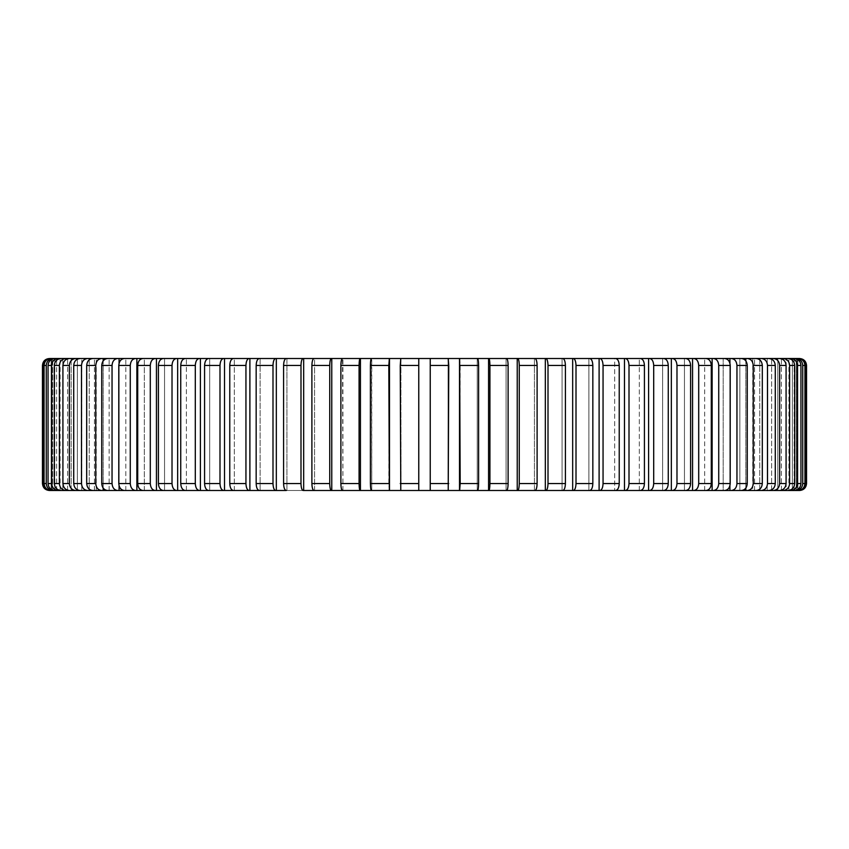 <?xml version="1.0" encoding="UTF-8"?>
<svg xmlns="http://www.w3.org/2000/svg" width="849" height="849" viewBox="0 0 849 849"><rect width="100%" height="100%" fill="white"/><g stroke="black" fill="none" stroke-linecap="round" stroke-linejoin="round"><path stroke-width="0.64" stroke-dasharray="4.25 3.18" d="M49.401 490.499L51.131 490.499L51.131 358.501L51.131 490.499L51.131 358.501L50.102 358.501C45.899 358.915 43.596 361.228 43.182 365.452L43.182 483.548C43.596 487.772 45.91 490.085 50.102 490.499L49.401 490.499C45.177 490.085 42.864 487.772 42.45 483.548L43.182 483.548M96.245 490.499L96.245 358.501L101.678 358.501C98.081 358.915 96.107 361.228 95.757 365.452L95.757 483.548C96.107 487.772 98.091 490.085 101.678 490.499L92.881 490.499C89.124 490.085 87.065 487.772 86.694 483.548L86.694 365.452C87.065 361.228 89.134 358.915 92.881 358.501L87.68 358.501C83.924 358.915 81.865 361.228 81.493 365.452L81.493 483.548C81.865 487.772 83.924 490.085 87.68 490.499L80.146 490.499C76.251 490.085 74.107 487.772 73.725 483.548L73.725 365.452C74.118 361.228 76.251 358.915 80.146 358.501L75.763 358.501C71.868 358.915 69.724 361.228 69.342 365.452L69.342 483.548C69.724 487.772 71.868 490.085 75.763 490.499L77.365 490.499L77.365 358.501M101.678 490.499L109.15 490.499L109.15 358.501L107.664 358.501C104.077 358.915 102.103 361.228 101.742 365.452L101.742 483.548C102.103 487.772 104.077 490.085 107.664 490.499L125.811 490.499L125.811 358.501L124.4 358.501C120.993 358.915 119.125 361.228 118.786 365.452L118.786 483.548C119.125 487.772 120.993 490.085 124.4 490.499L144.309 490.499L144.309 358.501L142.993 358.501C139.788 358.915 138.026 361.228 137.708 365.452L137.708 483.548C138.026 487.772 139.788 490.085 142.993 490.499L164.547 490.499L164.547 358.501L163.316 358.501C160.334 358.915 158.699 361.228 158.402 365.452L158.402 483.548C158.699 487.772 160.334 490.085 163.316 490.499L186.377 490.499L186.377 358.501L185.252 358.501C182.514 358.915 181.007 361.228 180.741 365.452L180.741 483.548C181.007 487.772 182.514 490.085 185.252 490.499L209.682 490.499L209.682 358.501L208.652 358.501C206.18 358.915 204.821 361.228 204.577 365.452L204.577 483.548C204.821 487.772 206.18 490.085 208.652 490.499L234.303 490.499L234.303 358.501L233.401 358.501C231.193 358.915 229.983 361.228 229.771 365.452L229.771 483.548C229.983 487.772 231.193 490.085 233.401 490.499L260.102 490.499L260.102 358.501L259.316 358.501C257.406 358.915 256.345 361.228 256.165 365.452L256.165 483.548C256.345 487.772 257.396 490.085 259.316 490.499L342.911 490.499L342.508 358.501C341.521 358.915 340.98 361.228 340.884 365.452L340.884 483.548C340.98 487.772 341.521 490.085 342.508 490.499L371.756 490.499L371.48 358.501C370.822 358.915 370.461 361.228 370.397 365.452L370.397 483.548C370.461 487.772 370.822 490.085 371.48 490.499L400.919 490.499L389.489 490.499L400.919 490.499L400.919 358.501L101.678 358.501M418.769 490.499L448.219 490.499L448.76 365.452L448.081 358.501L459.511 358.501L400.781 358.501L400.24 365.452L400.781 490.499L430.231 490.499L418.769 490.499L418.769 358.501L418.769 483.548L418.769 365.452L400.24 365.452M477.244 358.501L506.492 358.501C507.479 358.915 508.02 361.228 508.116 365.452L508.116 483.548C508.02 487.772 507.479 490.085 506.492 490.499L477.244 490.499L488.568 490.499L477.244 490.499L477.244 358.501L477.244 490.499M534.424 358.501L562.749 358.501C564.362 358.915 565.254 361.228 565.413 365.452L565.413 483.548C565.254 487.772 564.362 490.085 562.749 490.499L534.424 490.499L545.865 490.499L534.424 490.499L534.966 490.499L534.424 490.499L534.424 358.501L534.424 490.499M588.898 358.501L615.599 358.501C617.807 358.915 619.017 361.228 619.229 365.452L619.229 483.548C619.017 487.772 617.807 490.085 615.599 490.499L588.898 490.499L599.107 490.499L588.898 490.499L589.684 490.499L588.898 490.499L588.898 358.501L588.898 490.499M614.697 490.499L663.748 490.499C666.486 490.085 667.993 487.772 668.259 483.548L668.259 365.452C667.993 361.228 666.486 358.915 663.748 358.501L614.697 358.501L614.697 490.499L614.697 358.501M684.453 358.501L706.007 358.501C709.212 358.915 710.974 361.228 711.292 365.452L711.292 483.548C710.974 487.772 709.212 490.085 706.007 490.499L684.453 490.499L692.561 490.499L684.453 490.499L685.684 490.499L684.453 490.499L684.453 358.501L684.453 490.499M723.189 358.501L741.336 358.501C744.923 358.915 746.897 361.228 747.258 365.452L747.258 483.548C746.897 487.772 744.923 490.085 741.336 490.499L723.189 490.499L729.928 490.499L723.189 490.499L724.6 490.499L723.189 490.499L723.189 358.501L723.189 490.499M739.85 490.499L752.755 490.499L752.755 358.501L739.85 358.501L739.85 490.499L739.85 358.501M448.081 490.499L459.511 490.499L448.081 490.499L448.081 358.501L477.52 358.501C478.178 358.915 478.539 361.228 478.603 365.452L478.603 483.548C478.539 487.772 478.178 490.085 477.52 490.499L448.081 490.499L448.081 358.501M662.623 490.499L671.336 490.499L662.623 490.499L663.748 490.499L662.623 490.499L662.623 358.501L685.684 358.501C688.666 358.915 690.301 361.228 690.598 365.452L690.598 483.548C690.301 487.772 688.666 490.085 685.684 490.499L662.623 490.499L662.623 358.501M303.677 358.501L303.677 490.499L314.576 490.499L314.576 358.501L314.034 358.501C312.74 358.915 312.018 361.228 311.891 365.452L311.891 483.548C312.018 487.772 312.74 490.085 314.034 490.499L286.251 490.499C284.638 490.085 283.746 487.772 283.587 483.548L283.587 365.452C283.746 361.228 284.638 358.915 286.251 358.501L286.92 358.501L286.92 490.499L286.92 358.501M71.178 490.499L65.989 490.499C61.977 490.085 59.78 487.772 59.377 483.548L59.377 365.452C59.78 361.228 61.977 358.915 65.989 358.501L69.533 358.501C65.522 358.915 63.314 361.228 62.922 365.452L62.922 483.548C63.314 487.772 65.522 490.085 69.533 490.499L71.178 490.499L71.178 358.501L71.178 490.499M60.109 490.499L60.109 358.501L62.794 358.501L62.794 490.499L62.794 358.501L61.096 358.501C57 358.915 54.75 361.228 54.347 365.452L54.347 483.548C54.75 487.772 57 490.085 61.096 490.499L54.909 490.499C50.749 490.085 48.467 487.772 48.053 483.548L48.053 365.452C48.467 361.228 50.749 358.915 54.909 358.501L53.116 358.501C48.955 358.915 46.674 361.228 46.26 365.452L46.26 483.548C46.674 487.772 48.955 490.085 53.116 490.499L51.004 490.499C46.801 490.085 44.498 487.772 44.074 483.548L44.074 365.452C44.498 361.228 46.801 358.915 51.004 358.501L50.102 358.501M51.831 358.501L51.831 490.499L51.831 358.501L52.734 358.501L52.734 490.499L50.102 490.499M56.628 490.499L56.628 358.501L56.628 490.499L53.116 490.499M81.748 490.499L81.748 358.501L81.748 490.499L77.365 490.499M94.43 490.499L94.43 358.501L94.43 490.499L87.68 490.499M517.232 490.499L506.089 490.499L506.089 358.501L534.966 358.501C536.26 358.915 536.982 361.228 537.109 365.452L537.109 483.548C536.982 487.772 536.26 490.085 534.966 490.499L517.232 490.499L517.232 358.501M572.672 490.499L562.08 490.499L562.08 358.501L589.684 358.501C591.604 358.915 592.655 361.228 592.835 365.452L592.835 483.548C592.655 487.772 591.594 490.085 589.684 490.499L572.672 490.499L572.672 358.501M639.318 490.499L639.318 358.501L639.318 490.499L640.348 490.499C642.82 490.085 644.179 487.772 644.423 483.548L644.423 365.452C644.179 361.228 642.82 358.915 640.348 358.501M712.131 490.499L704.691 490.499L704.691 358.501L724.6 358.501C728.007 358.915 729.875 361.228 730.214 365.452L730.214 483.548C729.875 487.772 728.007 490.085 724.6 490.499L712.131 490.499L712.131 358.501M761.32 358.501C765.076 358.915 767.135 361.228 767.507 365.452L767.507 483.548C767.135 487.772 765.076 490.085 761.32 490.499L756.119 490.499C759.866 490.085 761.935 487.772 762.306 483.548L762.306 365.452C761.935 361.228 759.876 358.915 756.119 358.501L768.854 358.501C772.749 358.915 774.893 361.228 775.275 365.452L775.275 483.548C774.882 487.772 772.749 490.085 768.854 490.499L767.252 490.499L768.854 490.499L767.252 490.499L767.252 358.501L779.467 358.501C783.478 358.915 785.686 361.228 786.078 365.452L786.078 483.548C785.686 487.772 783.478 490.085 779.467 490.499L777.822 490.499L779.467 490.499L777.822 490.499L777.822 358.501L787.904 358.501C792 358.915 794.25 361.228 794.653 365.452L794.653 483.548C794.25 487.772 792 490.085 787.904 490.499L786.206 490.499L787.904 490.499L786.206 490.499L786.206 358.501L794.091 358.501C798.251 358.915 800.533 361.228 800.947 365.452L800.947 483.548C800.533 487.772 798.251 490.085 794.091 490.499L792.372 490.499L794.091 490.499L792.372 490.499L792.372 358.501L797.996 358.501C802.199 358.915 804.502 361.228 804.926 365.452L804.926 483.548C804.502 487.772 802.199 490.085 797.996 490.499L796.266 490.499L797.996 490.499L796.266 490.499L796.266 358.501L796.266 490.499L797.169 490.499L797.169 358.501L799.599 358.501L797.869 358.501L797.911 490.499L797.869 358.501L797.869 490.499L799.599 490.499L797.169 490.499L797.169 358.501M773.237 358.501C777.132 358.915 779.276 361.228 779.658 365.452L779.658 483.548C779.276 487.772 777.132 490.085 773.237 490.499L767.252 490.499L767.252 358.501M783.011 358.501C787.023 358.915 789.22 361.228 789.623 365.452L789.623 483.548C789.22 487.772 787.023 490.085 783.011 490.499L777.822 490.499L777.822 358.501M790.578 358.501C794.675 358.915 796.924 361.228 797.328 365.452L797.328 483.548C796.924 487.772 794.675 490.085 790.578 490.499L786.206 490.499L786.206 358.501M795.884 358.501C800.045 358.915 802.326 361.228 802.74 365.452L802.74 483.548C802.326 487.772 800.045 490.085 795.884 490.499L792.372 490.499L792.372 358.501M276.328 490.499L276.328 358.501L275.66 358.501C274.047 358.915 273.166 361.228 272.996 365.452L272.996 483.548C273.166 487.772 274.047 490.085 275.66 490.499M60.109 358.501L58.422 358.501C54.325 358.915 52.076 361.228 51.672 365.452L51.672 483.548C52.076 487.772 54.325 490.085 58.422 490.499M43.182 365.452L42.45 365.452C42.874 361.228 45.188 358.915 49.401 358.501M117.671 490.499C114.254 490.085 112.386 487.772 112.047 483.548L112.047 365.452C112.386 361.228 114.254 358.915 117.671 358.501M135.543 490.499C132.348 490.085 130.587 487.772 130.268 483.548L130.268 365.452C130.587 361.228 132.348 358.915 135.543 358.501M155.208 490.499C152.236 490.085 150.591 487.772 150.294 483.548L150.294 365.452C150.591 361.228 152.226 358.915 155.208 358.501M176.528 490.499C173.801 490.085 172.294 487.772 172.018 483.548L172.018 365.452C172.294 361.228 173.801 358.915 176.528 358.501M199.388 490.499C196.904 490.085 195.546 487.772 195.302 483.548L195.302 365.452C195.546 361.228 196.904 358.915 199.388 358.501M223.627 490.499C221.419 490.085 220.209 487.772 219.997 483.548L219.997 365.452C220.209 361.228 221.419 358.915 223.627 358.501M249.097 490.499C247.186 490.085 246.136 487.772 245.945 483.548L245.945 365.452C246.136 361.228 247.186 358.915 249.097 358.501M303.135 490.499C301.83 490.085 301.119 487.772 300.992 483.548L300.992 365.452C301.119 361.228 301.83 358.915 303.135 358.501M331.365 490.499C330.378 490.085 329.837 487.772 329.741 483.548L329.741 365.452C329.837 361.228 330.378 358.915 331.365 358.501M360.156 490.499C359.498 490.085 359.138 487.772 359.074 483.548L359.074 365.452C359.138 361.228 359.498 358.915 360.156 358.501M389.351 490.499L388.81 483.548L389.351 358.501M430.231 365.452L430.231 483.548L430.231 365.452L448.76 365.452M430.231 358.501L430.231 490.499L430.231 483.548L448.76 483.548M459.649 358.501L460.19 365.452L459.649 490.499M488.844 358.501C489.502 358.915 489.862 361.228 489.926 365.452L489.926 483.548C489.862 487.772 489.502 490.085 488.844 490.499M517.635 358.501C518.622 358.915 519.163 361.228 519.259 365.452L519.259 483.548C519.163 487.772 518.622 490.085 517.635 490.499M545.865 358.501C547.17 358.915 547.881 361.228 548.008 365.452L548.008 483.548C547.881 487.772 547.17 490.085 545.865 490.499M573.34 358.501C574.953 358.915 575.834 361.228 576.004 365.452L576.004 483.548C575.834 487.772 574.953 490.085 573.34 490.499M599.903 358.501C601.814 358.915 602.864 361.228 603.055 365.452L603.055 483.548C602.864 487.772 601.814 490.085 599.903 490.499M625.373 358.501C627.581 358.915 628.791 361.228 629.003 365.452L629.003 483.548C628.791 487.772 627.581 490.085 625.373 490.499M649.612 358.501C652.096 358.915 653.454 361.228 653.698 365.452L653.698 483.548C653.454 487.772 652.096 490.085 649.612 490.499M672.472 358.501C675.199 358.915 676.706 361.228 676.982 365.452L676.982 483.548C676.706 487.772 675.199 490.085 672.472 490.499M693.792 358.501C696.764 358.915 698.409 361.228 698.706 365.452L698.706 483.548C698.409 487.772 696.774 490.085 693.792 490.499M713.457 358.501C716.652 358.915 718.413 361.228 718.732 365.452L718.732 483.548C718.413 487.772 716.652 490.085 713.457 490.499M731.329 358.501C734.746 358.915 736.614 361.228 736.953 365.452L736.953 483.548C736.614 487.772 734.746 490.085 731.329 490.499M747.322 358.501C750.909 358.915 752.893 361.228 753.243 365.452L753.243 483.548C752.893 487.772 750.919 490.085 747.322 490.499M798.898 358.501C803.09 358.915 805.404 361.228 805.818 365.452L805.818 483.548C805.404 487.772 803.101 490.085 798.898 490.499M799.599 490.499C803.823 490.075 806.136 487.761 806.55 483.548L806.55 365.452C806.125 361.228 803.812 358.915 799.599 358.501M729.928 485.734L729.928 363.266M745.836 488.058L745.836 360.942M754.57 490.499L754.57 358.501L754.57 490.499M759.77 489.151L759.77 359.849M771.635 489.809L771.635 359.201M781.367 490.202L781.367 358.798M788.891 490.425L788.891 358.575M794.165 490.499L794.165 358.501L794.165 490.499M788.891 490.499L788.891 358.501M781.367 490.499L781.367 358.501M771.635 490.499L771.635 358.501M759.77 490.499L759.77 358.501M745.836 490.499L745.836 358.501M729.928 490.499L729.928 358.501M704.691 490.499L704.691 358.501M692.561 490.499L692.561 358.501M671.336 490.499L671.336 358.501M648.594 490.499L648.594 358.501M624.471 490.499L624.471 358.501M599.107 490.499L599.107 358.501M562.08 490.499L562.08 358.501M545.323 490.499L545.323 358.501M506.089 490.499L506.089 358.501M488.568 490.499L488.568 358.501M459.511 490.499L459.511 358.501M389.489 490.499L389.489 358.501M360.432 490.499L360.432 358.501M331.768 490.499L331.768 358.501M249.893 490.499L249.893 358.501M224.529 490.499L224.529 358.501M200.406 490.499L200.406 358.501M177.664 490.499L177.664 358.501M156.439 490.499L156.439 358.501M136.869 490.499L136.869 358.501M119.072 490.499L119.072 358.501M103.164 490.499L103.164 358.501M89.23 490.499L89.23 358.501M67.633 490.499L67.633 358.501M54.835 490.499L54.835 358.501L54.835 490.499M52.734 490.499L52.734 358.501M60.109 490.425L60.109 358.575M67.633 490.202L67.633 358.798M77.365 489.799L77.365 359.191M89.23 489.151L89.23 359.849M103.164 488.058L103.164 360.942M109.15 490.499L109.15 358.501M119.072 485.734L119.072 363.266M125.811 490.499L125.811 358.501M144.309 490.499L144.309 358.501M164.547 490.499L164.547 358.501M186.377 490.499L186.377 358.501M209.682 490.499L209.682 358.501M234.303 490.499L234.303 358.501M260.102 490.499L260.102 358.501M314.576 490.499L314.576 358.501M342.911 490.499L342.911 358.501M371.756 490.499L371.756 358.501M400.919 490.499L400.919 358.501M44.074 365.452L46.26 365.452M46.26 483.548L44.074 483.548M48.053 365.452L51.672 365.452M51.672 483.548L48.053 483.548M54.347 365.452L59.377 365.452M59.377 483.548L54.347 483.548M62.922 365.452L69.342 365.452M69.342 483.548L62.922 483.548M73.725 365.452L81.493 365.452M81.493 483.548L73.725 483.548M86.694 365.452L95.757 365.452M95.757 483.548L86.694 483.548M101.742 365.452L112.047 365.452M112.047 483.548L101.742 483.548M118.786 365.452L130.268 365.452M130.268 483.548L118.786 483.548M137.708 365.452L150.294 365.452M150.294 483.548L137.708 483.548M158.402 365.452L172.018 365.452M172.018 483.548L158.402 483.548M180.741 365.452L195.302 365.452M195.302 483.548L180.741 483.548M204.577 365.452L219.997 365.452M219.997 483.548L204.577 483.548M229.771 365.452L245.945 365.452M245.945 483.548L229.771 483.548M256.165 365.452L272.996 365.452M272.996 483.548L256.165 483.548M283.587 365.452L300.992 365.452M300.992 483.548L283.587 483.548M311.891 365.452L329.741 365.452M329.741 483.548L311.891 483.548M340.884 365.452L359.074 365.452M359.074 483.548L340.884 483.548M370.397 365.452L388.81 365.452M388.81 483.548L370.397 483.548M418.769 483.548L400.24 483.548M460.19 365.452L478.603 365.452M478.603 483.548L460.19 483.548M489.926 365.452L508.116 365.452M508.116 483.548L489.926 483.548M519.259 365.452L537.109 365.452M537.109 483.548L519.259 483.548M548.008 365.452L565.413 365.452M565.413 483.548L548.008 483.548M576.004 365.452L592.835 365.452M592.835 483.548L576.004 483.548M603.055 365.452L619.229 365.452M619.229 483.548L603.055 483.548M629.003 365.452L644.423 365.452M644.423 483.548L629.003 483.548M653.698 365.452L668.259 365.452M668.259 483.548L653.698 483.548M676.982 365.452L690.598 365.452M690.598 483.548L676.982 483.548M698.706 365.452L711.292 365.452M711.292 483.548L698.706 483.548M718.732 365.452L730.214 365.452M730.214 483.548L718.732 483.548M736.953 365.452L747.258 365.452M747.258 483.548L736.953 483.548M753.243 365.452L762.306 365.452M762.306 483.548L753.243 483.548M767.507 365.452L775.275 365.452M775.275 483.548L767.507 483.548M779.658 365.452L786.078 365.452M786.078 483.548L779.658 483.548M789.623 365.452L794.653 365.452M794.653 483.548L789.623 483.548M797.328 365.452L800.947 365.452M800.947 483.548L797.328 483.548M802.74 365.452L804.926 365.452M804.926 483.548L802.74 483.548M805.818 365.452L806.55 365.452M806.55 483.548L805.818 483.548"/><path stroke-width="1.27" d="M96.245 358.501L52.734 358.501M109.15 358.501L92.881 358.501C89.124 358.915 87.065 361.228 86.694 365.452L86.694 483.548C87.065 487.772 89.134 490.085 92.881 490.499L109.15 490.499M125.811 358.501L107.664 358.501C104.077 358.915 102.103 361.228 101.742 365.452L101.742 483.548C102.103 487.772 104.077 490.085 107.664 490.499L125.811 490.499M144.309 358.501L124.4 358.501C120.993 358.915 119.125 361.228 118.786 365.452L118.786 483.548C119.125 487.772 120.993 490.085 124.4 490.499L144.309 490.499M164.547 358.501L142.993 358.501C139.788 358.915 138.026 361.228 137.708 365.452L137.708 483.548C138.026 487.772 139.788 490.085 142.993 490.499L164.547 490.499M186.377 358.501L163.316 358.501C160.334 358.915 158.699 361.228 158.402 365.452L158.402 483.548C158.699 487.772 160.334 490.085 163.316 490.499L186.377 490.499M209.682 358.501L185.252 358.501C182.514 358.915 181.007 361.228 180.741 365.452L180.741 483.548C181.007 487.772 182.514 490.085 185.252 490.499L209.682 490.499M234.303 358.501L208.652 358.501C206.18 358.915 204.821 361.228 204.577 365.452L204.577 483.548C204.821 487.772 206.18 490.085 208.652 490.499L234.303 490.499M303.135 490.499C301.83 490.085 301.119 487.772 300.992 483.548L300.992 365.452C301.119 361.228 301.83 358.915 303.135 358.501L286.251 358.501C284.638 358.915 283.746 361.228 283.587 365.452L283.587 483.548C283.746 487.772 284.638 490.085 286.251 490.499L259.316 490.499C257.406 490.085 256.345 487.772 256.165 483.548L256.165 365.452C256.345 361.228 257.396 358.915 259.316 358.501L286.92 358.501M314.576 358.501L303.135 358.501M342.911 358.501L314.034 358.501C312.74 358.915 312.018 361.228 311.891 365.452L311.891 483.548C312.018 487.772 312.74 490.085 314.034 490.499L342.911 490.499M371.756 358.501L342.508 358.501C341.521 358.915 340.98 361.228 340.884 365.452L340.884 483.548C340.98 487.772 341.521 490.085 342.508 490.499L371.756 490.499M400.919 358.501L371.48 358.501C370.822 358.915 370.461 361.228 370.397 365.452L370.397 483.548C370.461 487.772 370.822 490.085 371.48 490.499L400.919 490.499M430.231 358.501L448.219 358.501L448.76 365.452L448.219 490.499L430.231 490.499L448.081 490.499L430.231 490.499L430.231 358.501L430.231 365.452L430.231 358.501L400.781 358.501L400.24 365.452L400.781 490.499L430.231 490.499L430.231 483.548L448.76 483.548M459.511 358.501L477.52 358.501C478.178 358.915 478.539 361.228 478.603 365.452L478.603 483.548C478.539 487.772 478.178 490.085 477.52 490.499L459.511 490.499L477.244 490.499L459.511 490.499L459.511 358.501L448.081 358.501M488.568 358.501L506.492 358.501C507.479 358.915 508.02 361.228 508.116 365.452L508.116 483.548C508.02 487.772 507.479 490.085 506.492 490.499L488.568 490.499L506.089 490.499L488.568 490.499L488.568 358.501L477.244 358.501M517.232 358.501L534.966 358.501C536.26 358.915 536.982 361.228 537.109 365.452L537.109 483.548C536.982 487.772 536.26 490.085 534.966 490.499L517.232 490.499L534.424 490.499L517.232 490.499L517.232 358.501L506.089 358.501M545.323 358.501L562.749 358.501C564.362 358.915 565.254 361.228 565.413 365.452L565.413 483.548C565.254 487.772 564.362 490.085 562.749 490.499L545.323 490.499L545.323 358.501L534.424 358.501M572.672 358.501L589.684 358.501C591.594 358.915 592.655 361.228 592.835 365.452L592.835 483.548C592.655 487.772 591.604 490.085 589.684 490.499L572.672 490.499L572.672 358.501L562.08 358.501M599.107 358.501L615.599 358.501C617.807 358.915 619.017 361.228 619.229 365.452L619.229 483.548C619.017 487.772 617.807 490.085 615.599 490.499L599.107 490.499L614.697 490.499L599.107 490.499L599.107 358.501L588.898 358.501M614.697 358.501L663.748 358.501C666.486 358.915 667.993 361.228 668.259 365.452L668.259 483.548C667.993 487.772 666.486 490.085 663.748 490.499L648.594 490.499L662.623 490.499L648.594 490.499L648.594 358.501M671.336 358.501L685.684 358.501C688.666 358.915 690.301 361.228 690.598 365.452L690.598 483.548C690.301 487.772 688.666 490.085 685.684 490.499L671.336 490.499L684.453 490.499L671.336 490.499L671.336 358.501L662.623 358.501M692.561 358.501L706.007 358.501C709.212 358.915 710.974 361.228 711.292 365.452L711.292 483.548C710.974 487.772 709.212 490.085 706.007 490.499L692.561 490.499L704.691 490.499L692.561 490.499L692.561 358.501L684.453 358.501M712.131 358.501L724.6 358.501C728.007 358.915 729.875 361.228 730.214 365.452L730.214 483.548C729.875 487.772 728.007 490.085 724.6 490.499L712.131 490.499L723.189 490.499L712.131 490.499L712.131 358.501L704.691 358.501M723.189 358.501L741.336 358.501C744.923 358.915 746.897 361.228 747.258 365.452L747.258 483.548C746.897 487.772 744.923 490.085 741.336 490.499L729.928 490.499L739.85 490.499L729.928 490.499L729.928 485.734M739.85 358.501L756.119 358.501C759.866 358.915 761.935 361.228 762.306 365.452L762.306 483.548C761.935 487.772 759.876 490.085 756.119 490.499L745.836 490.499L752.755 490.499L745.836 490.499L745.836 488.058M614.697 490.499L640.348 490.499C642.82 490.085 644.179 487.772 644.423 483.548L644.423 365.452C644.179 361.228 642.82 358.915 640.348 358.501M303.677 358.501L303.677 490.499L314.576 490.499M249.097 490.499C247.186 490.085 246.136 487.772 245.945 483.548L245.945 365.452C246.136 361.228 247.186 358.915 249.097 358.501L233.401 358.501C231.193 358.915 229.983 361.228 229.771 365.452L229.771 483.548C229.983 487.772 231.193 490.085 233.401 490.499L260.102 490.499M87.68 490.499C83.924 490.085 81.865 487.772 81.493 483.548L81.493 365.452C81.865 361.228 83.924 358.915 87.68 358.501L80.146 358.501C76.251 358.915 74.107 361.228 73.725 365.452L73.725 483.548C74.118 487.772 76.251 490.085 80.146 490.499L94.43 490.499M58.422 490.499C54.325 490.085 52.076 487.772 51.672 483.548L51.672 365.452C52.076 361.228 54.325 358.915 58.422 358.501L54.909 358.501C50.749 358.915 48.467 361.228 48.053 365.452L48.053 483.548C48.467 487.772 50.749 490.085 54.909 490.499L81.748 490.499M75.763 490.499L69.533 490.499C65.522 490.085 63.314 487.772 62.922 483.548L62.922 365.452C63.314 361.228 65.522 358.915 69.533 358.501L75.763 358.501C71.868 358.915 69.724 361.228 69.342 365.452L69.342 483.548C69.724 487.772 71.868 490.085 75.763 490.499M65.989 490.499L61.096 490.499C57 490.085 54.75 487.772 54.347 483.548L54.347 365.452C54.75 361.228 57 358.915 61.096 358.501L65.989 358.501C61.977 358.915 59.78 361.228 59.377 365.452L59.377 483.548C59.78 487.772 61.977 490.085 65.989 490.499M53.116 490.499C48.955 490.085 46.674 487.772 46.26 483.548L46.26 365.452C46.674 361.228 48.955 358.915 53.116 358.501L51.004 358.501C46.801 358.915 44.498 361.228 44.074 365.452L44.074 483.548C44.498 487.772 46.801 490.085 51.004 490.499L56.628 490.499M51.089 358.501L50.102 358.501C45.91 358.915 43.596 361.228 43.182 365.452L43.182 483.548L42.45 483.548L42.45 365.452L42.45 483.548C42.874 487.772 45.188 490.085 49.401 490.499L52.734 490.499M49.401 490.499L51.089 490.499M752.755 490.499L799.599 490.499C803.812 490.085 806.125 487.772 806.55 483.548L806.55 365.452C806.136 361.239 803.823 358.925 799.599 358.501L798.898 358.501C803.101 358.915 805.404 361.228 805.818 365.452L805.818 483.548C805.404 487.772 803.09 490.085 798.898 490.499M797.911 490.499L799.599 490.499M797.996 490.499L795.884 490.499C800.045 490.085 802.326 487.772 802.74 483.548L802.74 365.452C802.326 361.228 800.045 358.915 795.884 358.501L797.996 358.501C802.199 358.915 804.502 361.228 804.926 365.452L804.926 483.548C804.502 487.772 802.199 490.085 797.996 490.499M794.091 490.499L790.578 490.499C794.675 490.085 796.924 487.772 797.328 483.548L797.328 365.452C796.924 361.228 794.675 358.915 790.578 358.501L794.091 358.501C798.251 358.915 800.533 361.228 800.947 365.452L800.947 483.548C800.533 487.772 798.251 490.085 794.091 490.499M787.904 490.499L783.011 490.499C787.023 490.085 789.22 487.772 789.623 483.548L789.623 365.452C789.22 361.228 787.023 358.915 783.011 358.501L787.904 358.501C792 358.915 794.25 361.228 794.653 365.452L794.653 483.548C794.25 487.772 792 490.085 787.904 490.499M779.467 490.499L773.237 490.499C777.132 490.085 779.276 487.772 779.658 483.548L779.658 365.452C779.276 361.228 777.132 358.915 773.237 358.501L779.467 358.501C783.478 358.915 785.686 361.228 786.078 365.452L786.078 483.548C785.686 487.772 783.478 490.085 779.467 490.499M768.854 490.499L761.32 490.499C765.076 490.085 767.135 487.772 767.507 483.548L767.507 365.452C767.135 361.228 765.076 358.915 761.32 358.501L768.854 358.501C772.749 358.915 774.882 361.228 775.275 365.452L775.275 483.548C774.893 487.772 772.749 490.085 768.854 490.499M739.85 490.499L745.836 490.499M723.189 490.499L729.928 490.499M704.691 490.499L712.131 490.499M684.453 490.499L692.561 490.499M662.623 490.499L671.336 490.499M639.318 490.499L648.594 490.499M588.898 490.499L599.107 490.499M562.08 490.499L572.672 490.499M534.424 490.499L545.323 490.499M506.089 490.499L517.232 490.499M477.244 490.499L488.568 490.499M448.081 490.499L459.511 490.499M752.755 358.501L761.32 358.501M767.252 358.501L773.237 358.501M777.822 358.501L783.011 358.501M786.206 358.501L790.578 358.501M792.372 358.501L795.884 358.501M797.169 358.501L798.898 358.501M797.911 358.501L799.599 358.501M50.102 358.501L51.831 358.501M249.097 358.501L260.102 358.501M275.66 490.499C274.047 490.085 273.166 487.772 272.996 483.548L272.996 365.452C273.166 361.228 274.047 358.915 275.66 358.501L276.328 358.501L276.328 490.499M389.351 358.501L388.81 365.452L389.351 490.499M400.24 365.452L418.769 365.452L418.769 358.501L418.769 490.499M360.156 358.501C359.498 358.915 359.138 361.228 359.074 365.452L359.074 483.548C359.138 487.772 359.498 490.085 360.156 490.499M331.365 358.501C330.378 358.915 329.837 361.228 329.741 365.452L329.741 483.548C329.837 487.772 330.378 490.085 331.365 490.499M223.627 358.501C221.419 358.915 220.209 361.228 219.997 365.452L219.997 483.548C220.209 487.772 221.419 490.085 223.627 490.499M199.388 358.501C196.904 358.915 195.546 361.228 195.302 365.452L195.302 483.548C195.546 487.772 196.904 490.085 199.388 490.499M176.528 358.501C173.801 358.915 172.294 361.228 172.018 365.452L172.018 483.548C172.294 487.772 173.801 490.085 176.528 490.499M155.208 358.501C152.236 358.915 150.591 361.228 150.294 365.452L150.294 483.548C150.591 487.772 152.226 490.085 155.208 490.499M135.543 358.501C132.348 358.915 130.587 361.228 130.268 365.452L130.268 483.548C130.587 487.772 132.348 490.085 135.543 490.499M117.671 358.501C114.254 358.915 112.386 361.228 112.047 365.452L112.047 483.548C112.386 487.772 114.254 490.085 117.671 490.499M101.678 358.501C98.091 358.915 96.107 361.228 95.757 365.452L95.757 483.548C96.107 487.772 98.081 490.085 101.678 490.499M49.401 358.501C45.177 358.915 42.864 361.228 42.45 365.452L43.182 365.452M50.102 490.499C45.899 490.085 43.596 487.772 43.182 483.548M747.322 490.499C750.909 490.085 752.893 487.772 753.243 483.548L753.243 365.452C752.893 361.228 750.919 358.915 747.322 358.501M731.329 490.499C734.746 490.085 736.614 487.772 736.953 483.548L736.953 365.452C736.614 361.228 734.746 358.915 731.329 358.501M713.457 490.499C716.652 490.085 718.413 487.772 718.732 483.548L718.732 365.452C718.413 361.228 716.652 358.915 713.457 358.501M693.792 490.499C696.764 490.085 698.409 487.772 698.706 483.548L698.706 365.452C698.409 361.228 696.774 358.915 693.792 358.501M672.472 490.499C675.199 490.085 676.706 487.772 676.982 483.548L676.982 365.452C676.706 361.228 675.199 358.915 672.472 358.501M649.612 490.499C652.096 490.085 653.454 487.772 653.698 483.548L653.698 365.452C653.454 361.228 652.096 358.915 649.612 358.501M625.373 490.499C627.581 490.085 628.791 487.772 629.003 483.548L629.003 365.452C628.791 361.228 627.581 358.915 625.373 358.501M599.903 490.499C601.814 490.085 602.864 487.772 603.055 483.548L603.055 365.452C602.864 361.228 601.814 358.915 599.903 358.501M573.34 490.499C574.953 490.085 575.834 487.772 576.004 483.548L576.004 365.452C575.834 361.228 574.953 358.915 573.34 358.501M545.865 490.499C547.17 490.085 547.881 487.772 548.008 483.548L548.008 365.452C547.881 361.228 547.17 358.915 545.865 358.501M517.635 490.499C518.622 490.085 519.163 487.772 519.259 483.548L519.259 365.452C519.163 361.228 518.622 358.915 517.635 358.501M488.844 490.499C489.502 490.085 489.862 487.772 489.926 483.548L489.926 365.452C489.862 361.228 489.502 358.915 488.844 358.501M459.649 490.499L460.19 483.548L459.649 358.501M624.471 490.499L624.471 358.501M729.928 363.266L729.928 358.501M745.836 360.942L745.836 358.501M759.77 490.499L759.77 489.151M759.77 359.849L759.77 358.501M771.635 490.499L771.635 489.809M771.635 359.201L771.635 358.501M77.365 490.499L77.365 489.799M77.365 359.191L77.365 358.501M89.23 490.499L89.23 489.151M89.23 359.849L89.23 358.501M103.164 490.499L103.164 488.058M103.164 360.942L103.164 358.501M119.072 490.499L119.072 485.734M119.072 363.266L119.072 358.501M136.869 490.499L136.869 358.501M156.439 490.499L156.439 358.501M177.664 490.499L177.664 358.501M200.406 490.499L200.406 358.501M224.529 490.499L224.529 358.501M249.893 490.499L249.893 358.501M331.768 490.499L331.768 358.501M360.432 490.499L360.432 358.501M389.489 490.499L389.489 358.501M388.81 365.452L370.397 365.452M370.397 483.548L388.81 483.548M400.24 483.548L418.769 483.548M359.074 365.452L340.884 365.452M340.884 483.548L359.074 483.548M329.741 365.452L311.891 365.452M311.891 483.548L329.741 483.548M300.992 365.452L283.587 365.452M283.587 483.548L300.992 483.548M272.996 365.452L256.165 365.452M256.165 483.548L272.996 483.548M245.945 365.452L229.771 365.452M229.771 483.548L245.945 483.548M219.997 365.452L204.577 365.452M204.577 483.548L219.997 483.548M195.302 365.452L180.741 365.452M180.741 483.548L195.302 483.548M172.018 365.452L158.402 365.452M158.402 483.548L172.018 483.548M150.294 365.452L137.708 365.452M137.708 483.548L150.294 483.548M130.268 365.452L118.786 365.452M118.786 483.548L130.268 483.548M112.047 365.452L101.742 365.452M101.742 483.548L112.047 483.548M95.757 365.452L86.694 365.452M86.694 483.548L95.757 483.548M81.493 365.452L73.725 365.452M73.725 483.548L81.493 483.548M69.342 365.452L62.922 365.452M62.922 483.548L69.342 483.548M59.377 365.452L54.347 365.452M54.347 483.548L59.377 483.548M51.672 365.452L48.053 365.452M48.053 483.548L51.672 483.548M46.26 365.452L44.074 365.452M44.074 483.548L46.26 483.548M806.55 365.452L805.818 365.452M805.818 483.548L806.55 483.548M804.926 365.452L802.74 365.452M802.74 483.548L804.926 483.548M800.947 365.452L797.328 365.452M797.328 483.548L800.947 483.548M794.653 365.452L789.623 365.452M789.623 483.548L794.653 483.548M786.078 365.452L779.658 365.452M779.658 483.548L786.078 483.548M775.275 365.452L767.507 365.452M767.507 483.548L775.275 483.548M762.306 365.452L753.243 365.452M753.243 483.548L762.306 483.548M747.258 365.452L736.953 365.452M736.953 483.548L747.258 483.548M730.214 365.452L718.732 365.452M718.732 483.548L730.214 483.548M711.292 365.452L698.706 365.452M698.706 483.548L711.292 483.548M690.598 365.452L676.982 365.452M676.982 483.548L690.598 483.548M668.259 365.452L653.698 365.452M653.698 483.548L668.259 483.548M644.423 365.452L629.003 365.452M629.003 483.548L644.423 483.548M619.229 365.452L603.055 365.452M603.055 483.548L619.229 483.548M592.835 365.452L576.004 365.452M576.004 483.548L592.835 483.548M565.413 365.452L548.008 365.452M548.008 483.548L565.413 483.548M537.109 365.452L519.259 365.452M519.259 483.548L537.109 483.548M508.116 365.452L489.926 365.452M489.926 483.548L508.116 483.548M478.603 365.452L460.19 365.452M460.19 483.548L478.603 483.548M448.76 365.452L430.231 365.452"/></g></svg>
